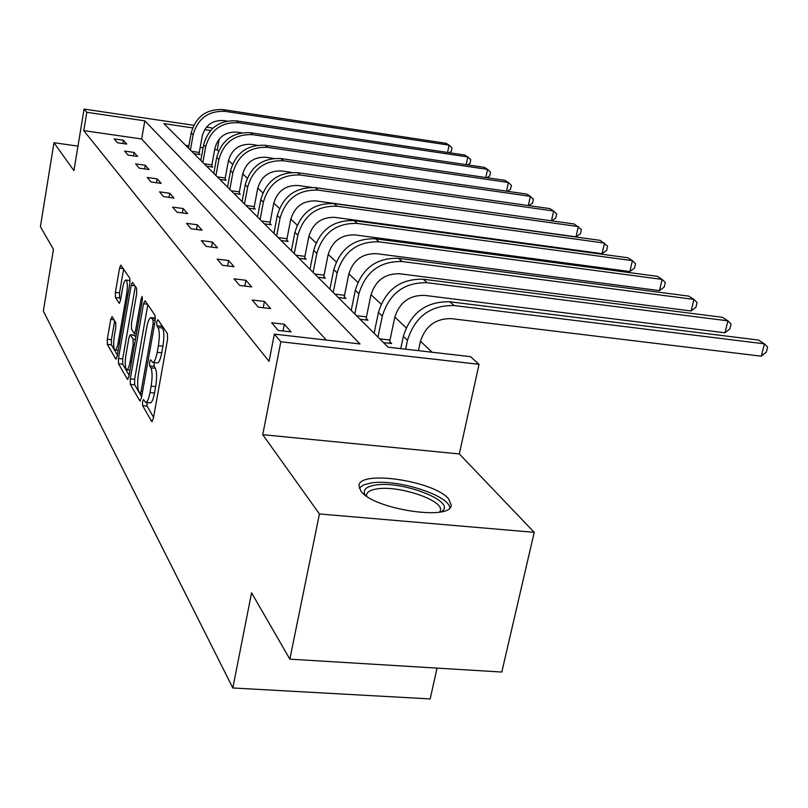 <?xml version="1.0" encoding="UTF-8"?>
<svg xmlns="http://www.w3.org/2000/svg" width="808" height="808" viewBox="0 0 808 808"><rect width="100%" height="100%" fill="white"/><g stroke="black" fill="none" stroke-linecap="round" stroke-linejoin="round"><path stroke-width="1.21" d="M142.541 401.677L142.592 405.666L151.662 421.423L153.318 418.584L167.559 339.461L167.448 333.664L157.934 319.655L156.782 321.796L156.853 325.745L158.055 327.533C159.61 330.926 159.721 336.997 158.378 345.733L157.207 352.278C155.893 358.964 154.399 362.358 152.722 362.428L150.591 359.742L149.621 361.934L149.682 365.903L150.864 367.802C152.389 371.337 152.48 377.437 151.147 386.103L149.985 392.577C148.712 399.112 147.258 402.394 145.632 402.435L143.481 399.546L142.541 401.677M146.935 402.566L147.066 406.111L153.55 417.271M161.085 324.301L162.58 328.048L158.055 327.533M154.086 362.58L154.177 366.388L155.368 368.286L150.864 367.802M448.662 498.96L451.197 505.081C451.753 521.322 372.811 509.181 360.853 491.052L358.964 485.477C359.913 469.751 434.654 481.124 448.662 498.96M534.219 532.331L501.798 672.044L289.85 659.156L319.433 513.949L534.219 532.331L459.318 453.945L479.043 364.317L280.82 341.764L274.346 334.108L359.984 343.945L144.784 120.836L86.789 112.292L84.072 109.08L193.738 125.29M77.972 146.127L53.974 142.723L73.932 170.629L84.072 109.08M289.85 659.156L251.571 592.809L232.825 687.972L43.339 311.06L53.449 249.329L40.4 226.705L53.974 142.723M112.11 316.655L110.726 319.433L107.312 339.249L107.333 344.37L115.736 358.994L117.17 356.257L129.846 283.426L129.795 278.215L120.806 265.105L119.564 268.155L115.392 292.395L115.423 297.475L119.261 303.404L120.503 300.394L122.604 288.244C123.604 282.931 124.725 280.204 125.967 280.053C127.533 281.507 127.745 286.264 126.603 294.344L118.281 342.168C117.312 347.329 116.221 349.955 115.029 350.046C113.463 348.49 113.261 343.683 114.393 335.623L115.756 327.765L115.726 322.594L112.11 316.655M459.318 453.945L262.751 434.684L319.433 513.949M262.751 434.684L280.82 341.764M326.301 340.077L141.653 138.976L83.759 130.623L269.074 361.368L274.346 334.108M83.759 130.623L86.789 112.292M130.29 378.881L130.341 384.376L139.834 400.869L141.42 398.071L155.136 320.998L155.045 315.403L145.097 300.748L143.531 303.747L130.29 378.881L134.633 379.336L134.694 384.83L141.642 396.789M127.422 379.295L118.493 363.782L118.453 358.479L131.189 285.416L132.482 282.305L136.623 288.274L136.693 293.587L131.401 323.766L131.462 329.119L134.31 333.492L135.613 330.411L141.188 298.687L142.127 296.475L142.319 300.374L128.916 376.518L127.422 379.295L127.967 379.346M232.825 687.972L430.169 698.92L437.057 668.105M206.616 166.216L212.736 167.084L211.807 166.165M233.845 193.375L240.299 194.263L239.249 193.233M264.408 223.856L271.215 224.755L270.034 223.594M298.94 258.287L306.151 259.216L304.808 257.893M338.269 297.516L345.935 298.455L344.4 296.94M383.487 342.602L391.648 343.541L389.89 341.804M432.149 352.248L420.443 341.218M406.111 327.725L394.799 317.079M381.083 304.161L371.003 294.668M357.843 282.285L348.854 273.821M336.219 261.913L328.2 254.368M316.039 242.915L308.878 236.178M297.162 225.139L290.779 219.13M279.477 208.484L273.781 203.121M262.863 192.839L257.782 188.062M247.228 178.124L242.713 173.871M232.492 164.246L228.482 160.469M218.574 151.147L217.241 149.884L214.706 149.52M203.071 147.844L200.172 147.43M188.91 145.793L185.668 145.329M360.065 319.241L367.963 320.19L366.327 318.564M317.948 277.245L325.371 278.174L323.947 276.76M281.134 240.531L288.133 241.441L286.88 240.208M248.672 208.161L255.298 209.06L254.187 207.969M219.847 179.416L226.129 180.295L225.139 179.315M194.082 153.722L200.051 154.57L199.162 153.702M192.607 127.886L163.933 123.654L388.072 347.177L470.519 356.651L479.043 364.317M217.241 149.884L219.21 139.077M210.575 130.532L204.666 129.664M206.444 127.169L212.948 128.129M141.653 138.976L144.784 120.836M123.412 140.249L126.765 144.077L117.473 142.753L114.201 138.925L123.412 140.249L122.856 143.521M134.057 152.419L137.592 156.459L128.068 155.116L124.604 151.076L134.057 152.419L133.461 155.873M145.288 165.266L149.026 169.539L139.249 168.175L135.593 163.903L145.288 165.266L144.652 168.933M157.176 178.851L161.135 183.376L151.096 181.992L147.218 177.477L157.176 178.851L156.499 182.739M169.771 193.253L173.962 198.051L163.64 196.647L159.54 191.86L169.771 193.253L169.034 197.384M183.133 208.525L187.587 213.625L176.972 212.211L172.609 207.121L183.133 208.525L182.345 212.928M197.334 224.765L202.081 230.199L191.153 228.765L186.507 223.341L197.334 224.765L196.485 229.462M212.474 242.067L217.534 247.854L206.272 246.41L201.313 240.632L212.474 242.067L211.544 247.086M228.624 260.54L234.037 266.721L222.412 265.266L217.12 259.085L228.624 260.54L227.624 265.923M245.905 280.295L251.702 286.921L239.703 285.456L234.037 278.831L245.905 280.295L244.814 286.072M264.428 301.475L270.65 308.595L258.267 307.121L252.167 300L264.428 301.475L263.236 307.707M284.345 324.25L291.052 331.906L278.235 330.432L271.67 322.766L284.345 324.25L283.032 330.987M145.834 402.455L150.126 402.889C151.773 402.849 153.227 399.566 154.51 393.041L149.985 392.577M155.368 368.286C156.904 371.811 157.004 377.912 155.671 386.577L154.51 393.041M152.904 362.449L157.237 362.923C158.923 362.843 160.428 359.459 161.741 352.773L157.207 352.278M162.58 328.048C164.145 331.442 164.266 337.502 162.923 346.238L161.741 352.773M147.814 304.757L134.633 379.336M139.986 393.385L141.087 391.415L153.086 323.947L153.025 320.039L151.066 317.615C149.409 317.756 147.945 321.15 146.662 327.785L138.572 373.447C137.279 381.851 137.36 387.81 138.794 391.345L139.986 393.385M151.066 317.615L155.388 318.12M129.139 375.276L122.725 364.226L118.493 363.782M135.36 286.406L122.675 358.934L122.725 364.226M125.967 354.833C124.785 363.166 125.028 368.145 126.694 369.791C127.947 369.721 129.088 367.054 130.098 361.782L133.128 344.521L133.067 339.108L130.239 334.704L128.957 337.734L125.967 354.833M134.239 335.31L135.855 337.128M123.624 269.125L119.513 292.88L119.554 297.97L120.624 299.647M114.675 320.867L111.413 339.703L111.443 344.824L117.382 355.045M418.433 350.672L420.322 341.784C425.25 326.089 435.603 318.382 451.389 318.655L761.298 356.187L764.459 343.844L454.207 305.555C430.482 305.101 414.918 316.675 407.515 340.289L405.636 349.197M761.298 356.187L766.337 352.056L767.6 347.127L764.459 343.844L758.429 340.047L449.763 301.778C426.159 301.313 410.686 312.817 403.344 336.29L400.748 348.632M379.709 338.835L390.011 340.037L394.688 317.615C399.384 302.475 409.363 295.061 424.624 295.385L724.948 332.785L727.937 320.837L427.291 282.729C404.354 282.204 389.355 293.344 382.295 316.13L377.972 337.098M390.011 340.037L389.779 343.329M724.948 332.785L729.897 328.846L731.089 324.079L727.937 320.837L722.332 317.302L423.17 279.225C400.354 278.699 385.436 289.769 378.437 312.423L374.134 333.28M356.479 315.675L366.458 316.867L370.892 295.193C375.387 280.558 385.012 273.417 399.778 273.771L691.082 310.979L693.931 299.404L402.313 261.539C380.124 260.974 365.65 271.69 358.904 293.708L354.793 313.979M366.458 316.867L366.226 319.978M691.082 310.979L695.94 307.222L697.072 302.606L693.931 299.404L688.689 296.112L398.475 258.287C376.397 257.712 362.014 268.367 355.308 290.264L351.228 310.434M365.186 495.102L365.186 495.102C362.489 490.092 365.701 486.78 374.811 485.184C401.283 480.043 457.065 501.516 441.865 511.413L441.431 511.716M439.724 512.05L440.431 510.353C443.35 499.96 397.647 484.891 376.376 489.012C370.488 489.991 367.226 491.87 366.6 494.647L366.62 496.152M449.844 507.788C448.612 494.789 395.466 478.427 370.539 483.083L363.348 485.022L359.176 488.072M334.865 294.112L344.531 295.304L348.753 274.316C353.056 260.166 362.358 253.278 376.659 253.672L659.459 290.607L662.156 279.396L379.073 241.834C357.58 241.218 343.602 251.551 337.138 272.851L333.219 292.476M344.531 295.304L344.299 298.253M659.459 290.607L664.216 287.022L665.297 282.537L662.156 279.396L657.268 276.306L375.498 238.794C354.106 238.178 340.208 248.46 333.795 269.64L329.896 289.163M314.696 274.003L324.069 275.174L328.099 254.853C332.229 241.148 341.218 234.492 355.086 234.916L629.856 271.538L632.422 260.661L357.389 223.442C336.552 222.786 323.028 232.775 316.837 253.399L313.09 272.407M324.069 275.174L323.846 277.982M629.856 271.538L634.522 268.104L635.553 263.761L632.422 260.661L627.836 257.762L354.045 220.614C333.31 219.948 319.857 229.876 313.706 250.399L309.999 269.316M295.839 255.187L304.929 256.358L308.787 236.643C312.746 223.362 321.463 216.928 334.916 217.372L602.081 253.651L604.535 243.087L337.118 206.252C316.887 205.565 303.798 215.211 297.849 235.209L294.274 253.641M304.929 256.358L304.717 259.025M602.081 253.651L606.656 250.359L607.646 246.147L600.223 240.37L333.987 203.596C313.858 202.909 300.839 212.504 294.92 232.401L291.375 250.743M278.154 237.562L286.991 238.724L290.688 219.584C294.496 206.697 302.939 200.475 316.009 200.929L575.973 236.845L578.326 226.573L318.12 190.143C298.475 189.425 285.79 198.768 280.063 218.16L276.639 236.057M286.991 238.724L286.789 241.269M575.973 236.845L580.467 233.684L581.406 229.583L574.276 224.018L315.181 187.648C295.627 186.931 283.012 196.223 277.316 215.524L273.922 233.34M261.56 221.008L270.155 222.16L273.69 203.566C277.366 191.042 285.547 185.022 298.253 185.497L311.534 187.355M270.155 222.16L269.953 224.594M551.44 220.816L553.642 211.019L549.824 208.616L297.516 172.67C278.507 171.932 266.266 180.931 260.782 199.687L257.52 216.988M551.642 220.847L555.803 217.978L556.702 213.989L553.642 211.019L300.273 175.013C281.184 174.276 268.882 183.325 263.368 202.151L260.085 219.534M245.945 205.434L254.298 206.575L257.702 188.496C261.247 176.326 269.195 170.478 281.558 170.963L291.668 172.407M254.298 206.575L254.116 208.898M528.321 205.555L530.361 196.354L526.755 194.082L280.891 158.57C262.398 157.812 250.51 166.549 245.228 184.769L242.087 201.596M528.876 205.626L532.533 203.151L533.391 199.273L530.361 196.354L283.497 160.782C264.913 160.024 252.975 168.791 247.652 187.102L244.501 204M231.219 190.759L239.36 191.88L242.632 174.286C246.046 162.448 253.773 156.782 265.812 157.277L273.7 158.418M239.36 191.88L239.178 194.112M506.475 191.153L508.373 182.497L504.96 180.346L265.226 145.288C247.218 144.511 235.663 152.985 230.553 170.71L227.543 187.082M507.343 191.274L510.545 189.153L511.373 185.365L508.373 182.497L267.67 147.359C249.591 146.591 237.986 155.106 232.845 172.912L229.815 189.355M217.322 176.891L225.25 178.002L228.401 160.883C231.704 149.349 239.219 143.844 250.945 144.349L257.085 145.248M225.25 178.002L225.078 180.144M485.79 177.548L487.557 169.387L484.325 167.347L250.419 132.734C232.876 131.946 221.634 140.188 216.706 157.439L213.797 173.387M486.951 177.709L489.729 175.902L490.527 172.205L487.557 169.387L252.742 134.694C235.128 133.916 223.836 142.188 218.867 159.519L215.948 175.528M204.182 163.792L211.908 164.882L214.938 148.197C218.14 136.966 225.462 131.613 236.885 132.128L241.582 132.815M211.908 164.882L211.736 166.943M466.186 164.66L467.832 156.954L464.762 155.025L236.421 120.857C219.322 120.069 208.383 128.078 203.606 144.885L200.798 160.418M467.61 164.872L470.004 163.337L470.771 159.742L467.832 156.954L238.613 122.725C221.442 121.927 210.454 129.967 205.656 146.854L202.838 162.448M191.728 151.369L199.273 152.459L202.202 136.178C205.303 125.24 212.423 120.028 223.574 120.543L227.048 121.069M199.273 152.459L199.101 154.439M447.571 152.449L449.107 145.157L446.198 143.329L223.159 109.615C206.474 108.817 195.819 116.605 191.193 132.997L188.486 148.147M449.238 152.702L451.278 151.409L452.015 147.894L449.107 145.157L225.24 111.373C208.494 110.575 197.788 118.402 193.132 134.855L190.415 150.066M147.066 406.111L142.592 405.666M161.358 326.26L156.853 325.745M154.177 366.388L149.682 365.903M155.671 386.577L151.147 386.103M162.923 346.238L158.378 345.733M152.318 421.483L151.662 421.423M147.45 304.212L143.531 303.747M140.441 400.93L139.834 400.869M134.694 384.83L130.341 384.376M142.572 391.567L141.087 391.415M154.581 324.119L153.086 323.947M155.247 320.291L153.025 320.039M155.409 318.604L151.783 318.19M122.675 358.934L118.453 358.479M134.997 285.87L131.189 285.416M137.007 330.573L135.613 330.411M142.501 298.849L141.188 298.687M131.492 361.923L130.098 361.782M134.522 344.673L133.128 344.521M135.461 339.37L133.067 339.108M134.754 335.36L130.452 334.886M119.594 342.319L118.281 342.168M127.917 294.496L126.603 294.344M119.554 297.97L115.423 297.475M119.513 292.88L115.392 292.395M123.27 268.609L119.564 268.155M116.241 359.045L115.736 358.994M111.443 344.824L107.333 344.37M111.413 339.703L107.312 339.249M114.029 319.806L110.726 319.433M407.515 340.289L403.344 336.29M454.207 305.555L449.763 301.778M382.295 316.13L378.437 312.423M427.291 282.729L423.17 279.225M358.904 293.708L355.308 290.264M402.313 261.539L398.475 258.287M337.138 272.851L333.795 269.64M379.073 241.834L375.498 238.794M316.837 253.399L313.706 250.399M357.389 223.442L354.045 220.614M297.849 235.209L294.92 232.401M337.118 206.252L333.987 203.596M280.063 218.16L277.316 215.524M318.12 190.143L315.181 187.648M263.368 202.151L260.782 199.687M300.273 175.013L297.516 172.67M247.652 187.102L245.228 184.769M283.497 160.782L280.891 158.57M232.845 172.912L230.553 170.71M267.67 147.359L265.226 145.288M218.867 159.519L216.706 157.439M252.742 134.694L250.419 132.734M205.656 146.854L203.606 144.885M238.613 122.725L236.421 120.857M193.132 134.855L191.193 132.997M225.24 111.373L223.159 109.615M451.197 505.081L451.046 505.727M142.188 393.759L140.158 393.546M136.451 333.724L134.31 333.492M130.048 370.145L126.826 369.801M134.532 335.179L130.239 334.704M118.19 350.389L115.14 350.056M130.118 280.558L125.967 280.053M441.259 511.757L441.865 511.413"/></g></svg>
